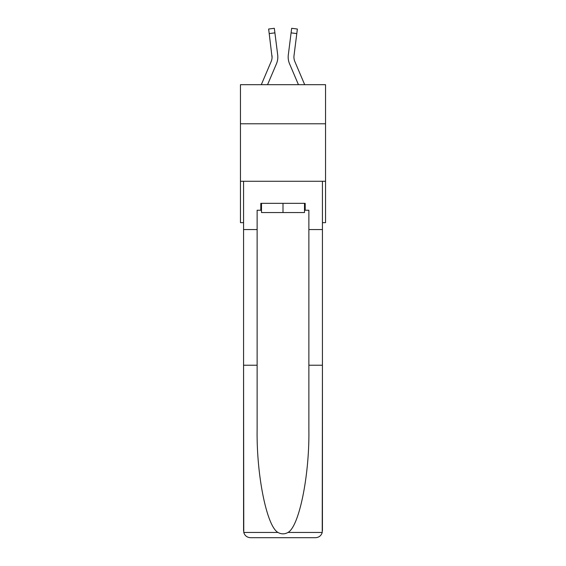 <?xml version="1.0" encoding="UTF-8"?>
<svg xmlns="http://www.w3.org/2000/svg" width="566" height="566" viewBox="0 0 566 566"><rect width="100%" height="100%" fill="white"/><g stroke="black" fill="none" stroke-linecap="round" stroke-linejoin="round"><path stroke-width="0.85" d="M325.542 123.777L325.542 84.688L240.458 84.688L240.458 123.777L325.542 123.777L325.542 222.657L322.436 222.657M325.542 181.269L240.458 181.269L240.458 123.777M240.458 181.269L240.458 222.657L243.564 222.657M267.555 84.688L276.449 63.802A17.249 17.249 0 0 0 277.687 54.881L274.906 32.863L269.204 33.585L268.631 29.022L274.333 28.3L274.906 32.863M261.308 84.688L271.156 61.545A11.497 11.497 0 0 0 272.076 57.067M277.602 54.194L277.687 54.881M298.445 84.688L289.551 63.802A17.249 17.249 0 0 1 288.313 54.881L291.667 28.3L297.369 29.022L296.796 33.585L291.094 32.863M304.692 84.688L294.844 61.545A11.497 11.497 0 0 1 294.016 55.602L296.796 33.585M304.501 203.343L304.501 212.54L261.499 212.54L261.499 203.343M283 203.343L283 212.54M304.501 210.241L305.194 210.241L305.194 203.343L260.806 203.343L260.806 210.241L257.127 210.241L257.127 365.233L243.564 365.233L243.762 532.45C244.809 535.719 247.045 537.467 250.462 537.7L267.937 537.7M250.462 537.7L315.538 537.7L250.462 537.7M298.063 537.7L315.538 537.7C318.955 537.467 321.191 535.719 322.238 532.45L322.436 365.233L322.436 530.802M257.127 365.233L257.127 429.559C256.419 475.256 266.798 526.444 277.991 532.45C281.323 534.311 284.663 534.311 288.009 532.45C299.202 526.444 309.581 475.256 308.873 429.559L308.873 210.241L305.194 210.241M243.564 530.802L243.564 181.269L322.436 181.269L322.436 229.555L308.873 229.555M257.127 229.555L243.564 229.555M322.436 229.555L322.436 365.233L308.873 365.233M260.806 210.241L261.499 210.241M294.844 61.545A11.497 11.497 0 0 1 293.924 57.067A11.497 11.497 0 0 0 294.844 61.545A11.497 11.497 0 0 1 293.924 57.067A11.497 11.497 0 0 0 294.844 61.545A11.497 11.497 0 0 1 293.924 57.067A11.497 11.497 0 0 0 294.844 61.545A11.497 11.497 0 0 1 293.924 57.067M272.069 57.421L269.204 33.585M271.156 61.545A11.497 11.497 0 0 0 271.984 55.602L272.062 57.605M288.193 57.888L288.172 57.039M288.313 54.881L288.398 54.194M291.667 28.3L297.369 29.022M243.762 532.45L277.991 532.45M288.009 532.45L322.238 532.45M268.631 29.022L274.333 28.3"/></g></svg>
